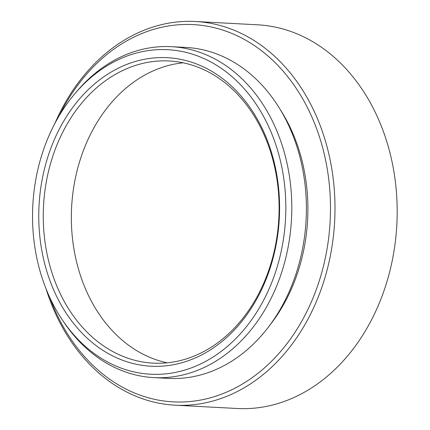<?xml version="1.0" encoding="UTF-8"?>
<svg xmlns="http://www.w3.org/2000/svg" width="430" height="430" viewBox="0 0 430 430"><rect width="100%" height="100%" fill="white"/><g stroke="black" fill="none" stroke-linecap="round" stroke-linejoin="round"><path stroke-width="0.64" d="M111.424 63.231A162.497 126.533 -87 0 0 74.669 93.944A162.497 126.533 -87 0 0 62.624 320.339A162.497 126.533 -87 0 0 206.927 360.684A162.497 126.533 -87 0 0 276.479 146.711A162.497 126.533 -87 0 0 111.424 63.231M74.669 93.944L76.475 91.805A165.7 129.027 93 0 1 113.961 60.485A165.7 129.027 93 0 1 171.457 46.676A165.7 129.027 93 0 1 282.263 145.609A165.7 129.027 93 0 1 211.345 363.801A165.7 129.027 93 0 1 153.849 377.61A165.7 129.027 93 0 1 64.194 322.661L62.624 320.339M175.048 405.189L237.242 408.5A192.119 149.592 -87 0 0 303.902 392.488A192.119 149.592 -87 0 0 386.129 139.519A192.119 149.592 -87 0 0 257.656 24.811L195.462 21.5A192.119 149.592 93 0 1 323.935 136.208A192.119 149.592 93 0 1 241.708 389.177A192.119 149.592 93 0 1 175.048 405.189A192.119 149.592 93 0 1 46.574 290.481A192.119 149.592 93 0 1 46.075 288.901M49.799 297.56A188.915 147.103 -87 0 0 238.763 386.14A188.915 147.103 -87 0 0 319.619 137.385A188.915 147.103 -87 0 0 127.737 40.334A188.915 147.103 -87 0 0 59.496 115.235M54.879 123.448A192.119 149.592 93 0 1 128.801 37.512A192.119 149.592 93 0 1 195.462 21.5M270.395 151.317A151.29 117.804 -87 0 0 169.221 60.985A151.29 117.804 -87 0 0 116.723 73.594A151.29 117.804 -87 0 0 51.971 272.808A151.29 117.804 -87 0 0 153.144 363.14A151.29 117.804 -87 0 0 205.642 350.536A151.29 117.804 -87 0 0 270.395 151.317M113.778 70.558A154.494 120.298 93 0 1 270.696 149.925A154.494 120.298 93 0 1 204.572 353.358A154.494 120.298 93 0 1 47.655 273.991A154.494 120.298 93 0 1 113.778 70.558M167.243 362.807A151.29 117.804 93 0 1 80.055 274.302A151.29 117.804 93 0 1 183.207 62.812M171.457 46.676L186.034 47.45A165.7 129.027 93 0 1 296.845 146.388A165.7 129.027 93 0 1 168.426 378.384L153.849 377.61M280.285 109.596A159.939 124.539 93 0 1 298.7 149.022A159.939 124.539 93 0 1 268.734 326.59"/></g></svg>
